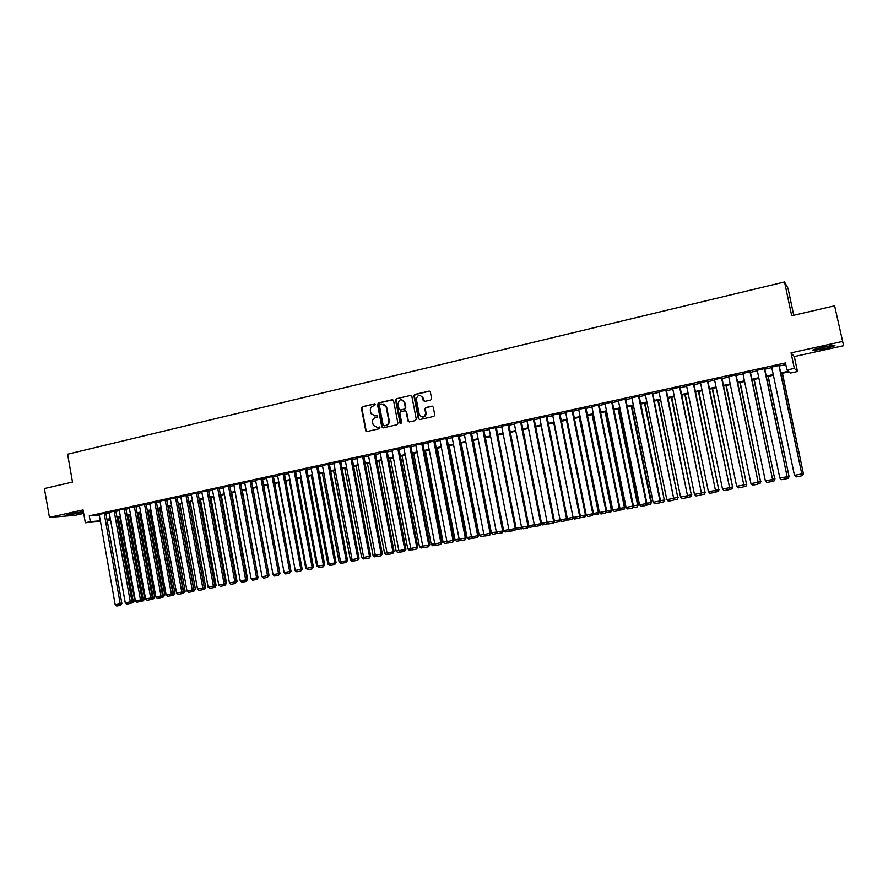 <?xml version="1.0" encoding="UTF-8"?>
<svg xmlns="http://www.w3.org/2000/svg" width="888" height="888" viewBox="0 0 888 888"><rect width="100%" height="100%" fill="white"/><g stroke="black" fill="none" stroke-linecap="round" stroke-linejoin="round"><path stroke-width="1.33" d="M375.535 404.54L374.558 403.851L362.293 406.726L361.383 408.225L365.812 431.002L367.022 431.513L379.32 428.738L379.886 427.45L377.389 427.35L373.349 425.419L372.56 422.355C372.327 419.891 373.315 418.281 375.513 417.526L377.1 417.16L377.689 415.895L375.18 415.784L371.084 413.753L370.363 410.8C370.118 408.336 371.106 406.726 373.304 405.971L375.535 404.54M375.047 403.896L362.781 406.76L361.871 408.269L366.111 430.558L366.977 431.524M823.276 347.03C814.696 349.051 811.255 350.216 812.953 350.549L824.164 348.718C832.733 346.72 836.196 345.543 834.554 345.188L823.276 347.03M83.405 511.854L69.575 513.986L66.067 515.295L83.494 512.321M430.658 400.044L431.635 398.801L430.38 392.13L428.937 391.153L414.896 394.427L413.941 395.859L418.326 418.592L419.758 419.58L433.832 416.394L434.809 415.196L433.289 407.159L431.846 406.171L425.818 407.548L424.841 408.869L425.674 413.497C423.965 417.804 421.811 418.093 419.236 414.341L416.317 399.089C417.848 394.572 419.991 394.194 422.721 397.968L423.199 400.455L424.631 401.432L430.658 400.044M834.609 305.816L843.6 345.687L834.609 305.816L791.696 315.74L784.537 281.962L67.599 454.223L72.505 482.062L44.4 488.555L49.439 517.382L83.072 509.923L85.337 522.755L90.31 521.678L89.277 515.828L785.469 362.948L786.957 369.996L794.338 368.398L797.468 371.528L790.364 373.071L789.01 371.85L780.863 373.626M842.257 341.492L791.042 352.858L794.338 368.398M393.584 400.721L392.174 399.744L378.421 402.952L377.5 404.473L381.785 426.873L383.183 427.861L396.969 424.742L397.902 423.221L393.584 400.721M396.559 398.712L410.456 395.471L411.888 396.448L416.25 419.069L415.307 420.59L409.335 421.944L407.914 420.956L406.149 411.799L404.728 410.811L400.788 411.721L399.844 413.242L401.676 422.755L400.044 423.199L395.626 400.244L396.559 398.712L410.456 395.471M49.439 517.382L74.958 515.351L83.683 513.419M105.838 513.109L99.201 514.407M115.829 510.922L109.169 512.221M125.874 508.713L119.203 510.012M135.986 506.493L129.304 507.803M146.165 504.262L139.472 505.572M156.399 502.02L149.695 503.33M166.711 499.755L159.984 501.076M177.078 497.491L170.329 498.812M187.501 495.193L180.752 496.525M198.002 492.896L191.242 494.228M208.569 490.576L201.787 491.908M219.203 488.245L212.41 489.588M229.903 485.903L223.088 487.246M240.67 483.538L233.844 484.881M251.504 481.163L244.666 482.517M262.415 478.765L255.555 480.131M273.393 476.368L266.522 477.722M284.438 473.937L277.556 475.302M295.56 471.506L288.667 472.871M306.749 469.042L299.844 470.418M318.015 466.577L311.089 467.954M329.359 464.091L322.411 465.479M340.77 461.582L333.81 462.981M352.259 459.063L345.288 460.461M363.825 456.532L356.843 457.931M375.469 453.979L368.465 455.389M387.19 451.404L380.175 452.825M398.99 448.817L391.952 450.238M410.867 446.209L403.818 447.641M422.821 443.589L415.762 445.032M434.854 440.948L427.783 442.391M446.975 438.295L439.893 439.749M459.174 435.62L452.081 437.074M471.461 432.922L464.346 434.387M483.838 430.214L476.701 431.69M496.292 427.472L489.144 428.971M508.824 424.73L501.665 426.229M521.456 421.955L514.285 423.465M534.165 419.169L526.984 420.69M546.975 416.361L539.771 417.893M559.862 413.531L552.647 415.073M572.849 410.689L565.623 412.243M585.925 407.814L578.676 409.39M599.089 404.928L591.83 406.526M612.354 402.02L605.083 403.618M625.707 399.089L618.414 400.688M639.16 396.148L631.856 397.746M652.702 393.173L645.387 394.783M666.344 390.176L659.007 391.786M680.086 387.168L672.738 388.778M693.928 384.127L686.568 385.747M707.869 381.074L700.488 382.695M721.911 377.988L714.518 379.62M736.063 374.891L728.648 376.512M750.316 371.761L742.879 373.393M764.668 368.62L757.22 370.252M89.277 515.828L99.301 515.007M105.916 513.575L109.28 512.842M115.906 511.388L119.314 510.644M125.963 509.19L129.415 508.424M136.075 506.97L139.583 506.204M146.254 504.739L149.806 503.962M156.488 502.497L160.095 501.709M166.789 500.233L170.452 499.433M177.156 497.968L180.863 497.147M187.59 495.682L191.353 494.849M198.091 493.373L201.898 492.54M208.658 491.064L212.521 490.209M219.292 488.733L223.21 487.867M229.992 486.38L233.966 485.514M240.759 484.027L244.788 483.139M251.593 481.651L255.677 480.752M262.504 479.265L266.644 478.355M273.482 476.856L277.678 475.935M284.526 474.436L288.778 473.504M295.649 471.994L299.955 471.051M306.848 469.541L311.211 468.587M318.115 467.077L322.533 466.1M329.448 464.591L333.932 463.603M340.87 462.082L345.41 461.094M352.358 459.562L356.954 458.563M363.925 457.031L368.587 456.01M375.557 454.478L380.297 453.446M387.279 451.914L392.074 450.86M399.078 449.328L403.94 448.262M410.955 446.72L415.884 445.643M422.921 444.1L427.905 443.012M434.954 441.458L440.004 440.359M447.075 438.805L452.192 437.684M459.274 436.13L464.468 434.998M471.561 433.444L476.823 432.29M483.938 430.724L489.266 429.559M496.392 427.994L501.787 426.817M508.935 425.252L514.396 424.053M521.556 422.488L527.095 421.267M534.276 419.691L539.882 418.47M547.075 416.894L552.769 415.639M559.973 414.063L565.734 412.798M572.96 411.222L578.787 409.934M586.036 408.358L591.941 407.059M599.2 405.472L605.183 404.151M612.454 402.564L618.525 401.232M625.818 399.633L631.967 398.29M639.26 396.681L645.498 395.315M652.813 393.717L659.118 392.329M666.455 390.731L672.849 389.321M680.197 387.712L686.679 386.291M694.039 384.682L700.599 383.239M707.991 381.629L714.629 380.164M722.033 378.543L728.759 377.067M736.174 375.446L743.001 373.948M750.427 372.316L757.342 370.807M764.79 369.175L771.783 367.643M779.253 366L785.802 364.568M779.131 365.445L771.672 367.077M793.75 315.262L788.033 288.345L784.537 281.962M791.042 352.858L794.305 356.565L843.6 345.687M794.305 356.565L797.468 371.528M110.623 520.401L107.204 520.79M780.719 372.938L788.366 371.273L786.957 369.996M106.949 519.358L110.312 518.625M116.939 517.182L120.357 516.45M126.995 515.007L130.458 514.252M137.118 512.798L140.626 512.043M147.297 510.589L150.86 509.812M157.542 508.358L161.15 507.581M167.854 506.127L171.517 505.328M178.233 503.873L181.94 503.063M188.667 501.598L192.43 500.788M199.178 499.311L202.986 498.49M209.746 497.014L213.608 496.181M220.379 494.705L224.309 493.85M231.091 492.385L235.065 491.519M241.869 490.043L245.898 489.166M252.714 487.679L256.798 486.791M263.625 485.314L267.765 484.415M274.614 482.928L278.799 482.006M285.67 480.519L289.921 479.598M296.792 478.099L301.099 477.167M307.992 475.668L312.365 474.714M319.269 473.215L323.687 472.261M330.614 470.751L335.098 469.774M342.035 468.276L346.575 467.277M353.535 465.767L358.142 464.768M365.101 463.259L369.774 462.237M376.756 460.728L381.485 459.695M388.478 458.175L393.273 457.131M400.288 455.611L405.15 454.556M412.176 453.024L417.094 451.959M424.142 450.427L429.126 449.339M436.186 447.807L441.236 446.708M448.318 445.177L453.435 444.056M460.528 442.524L465.712 441.392M472.816 439.849L478.077 438.705M485.192 437.162L490.52 435.997M497.657 434.454L503.063 433.277M510.212 431.723L515.684 430.536M522.843 428.982L528.382 427.772M535.564 426.207L541.181 424.986M548.384 423.432L554.068 422.189M561.283 420.623L567.044 419.369M574.27 417.804L580.119 416.528M587.356 414.951L593.273 413.675M600.532 412.088L606.526 410.789M613.808 409.213L619.88 407.892M627.172 406.304L633.322 404.972M640.625 403.385L646.864 402.02M654.19 400.433L660.505 399.056M667.843 397.469L674.236 396.081M681.596 394.483L688.078 393.073M695.448 391.464L702.008 390.043M709.401 388.433L716.05 386.99M723.454 385.381L730.191 383.916M737.606 382.306L744.433 380.819M751.87 379.209L758.785 377.7M766.244 376.079L773.248 374.558M90.31 521.678L100.322 520.779M100.433 521.4L85.337 522.755M107.093 520.179L110.534 519.869M773.393 375.247L766.388 376.767M758.929 378.388L752.014 379.886M744.577 381.507L737.75 382.983M730.336 384.593L723.598 386.058M716.194 387.668L709.534 389.111M702.153 390.709L695.582 392.141M688.211 393.739L681.729 395.149M674.369 396.747L667.976 398.135M660.639 399.733L654.323 401.099M646.997 402.686L640.77 404.04M633.455 405.627L627.305 406.97M620.013 408.547L613.941 409.868M606.659 411.444L600.665 412.754M593.406 414.33L587.49 415.606M580.241 417.182L574.403 418.448M566.455 420.179L585.436 514.996L586.147 514.84L567.166 420.024L561.416 421.278M554.201 422.843L548.507 424.076M541.314 425.641L535.697 426.862M528.515 428.416L522.976 429.626M515.806 431.18L510.334 432.367M503.185 433.921L497.78 435.087M490.653 436.641L485.325 437.795M478.199 439.338L472.938 440.481M465.834 442.024L460.65 443.156M453.557 444.688L448.44 445.809M441.369 447.341L436.308 448.44M429.248 449.972L424.264 451.049M417.216 452.58L412.298 453.657M405.272 455.178L400.41 456.232M393.395 457.753L388.6 458.796M381.607 460.317L376.867 461.338M369.896 462.859L365.223 463.869M358.253 465.39L353.646 466.389M346.697 467.898L342.146 468.886M335.209 470.385L330.725 471.362M323.809 472.871L319.38 473.826M312.476 475.324L308.103 476.279M301.21 477.766L296.903 478.71M290.032 480.197L285.781 481.118M278.921 482.617L274.725 483.527M267.876 485.015L263.736 485.914M256.898 487.39L252.825 488.278M245.998 489.765L241.98 490.631M235.176 492.107L231.202 492.973M224.409 494.45L220.49 495.304M213.719 496.769L209.857 497.613M203.097 499.078L199.278 499.9M192.541 501.365L188.778 502.186M182.04 503.651L178.333 504.451M171.617 505.916L167.954 506.704M161.261 508.158L157.653 508.946M150.96 510.4L147.408 511.166M140.726 512.62L137.218 513.375M130.558 514.829L127.095 515.573M120.457 517.016L117.038 517.76M110.412 519.203L107.048 519.935M605.05 403.629L626.062 507.414L633.41 505.994L612.298 401.764M374.37 415.873L375.18 415.784M376.767 415.418L375.657 415.817M376.679 427.439L377.389 427.35M379.431 427.017L377.866 427.372M392.774 399.767L378.887 402.997L377.966 404.517L382.251 426.895L383.117 427.872M380.031 404.395L379.387 405.461L383.15 425.13L384.127 425.818L385.825 425.441C388.034 424.686 389.022 423.077 388.789 420.601L386.047 406.526L381.718 404.007L380.031 404.395M383.094 403.962L386.513 406.571L389.255 420.623C389.488 423.099 388.5 424.708 386.291 425.463L384.604 425.851M405.294 410.833L406.593 411.832L408.358 420.979L409.235 421.955M397.025 398.768L396.092 400.288L401.032 423.82M401.764 399.656L404.318 402.297C401.387 398.49 399.289 398.978 398.024 403.763L399.045 409.057L400.444 410.012M400.322 409.99L404.384 409.057L405.328 407.536L404.318 402.297M404.773 402.353L405.772 407.581L404.839 409.102L400.899 410.001M420.179 395.315L423.154 398.013L424.464 401.465M422.377 417.071C424.631 417.094 425.874 415.917 426.107 413.531L425.607 412.898M432.434 406.182L426.251 407.592L425.285 408.902L426.04 412.931M429.57 391.175L415.34 394.483L414.385 395.904L418.77 418.625L419.647 419.602M118.293 517.493L133.189 601.187L134.787 600.876L119.869 517.149M131.935 601.431L133.189 601.187L133.189 602.741L131.08 603.141M134.787 600.876L133.189 602.741M104.162 513.242L120.224 603.807L121.867 603.474L105.827 513.042M99.178 514.341L115.196 604.761L120.224 603.807L120.235 605.372L116.717 606.038L115.196 604.761M121.867 603.474L120.235 605.372M79.953 512.176L69.719 513.963M68.765 514.174L80.919 512.054M814.629 349.284L832.611 345.343M831.59 345.476L815.617 348.984M128.172 515.34L143.157 599.289L144.733 598.978L129.737 515.007M142.08 599.5L143.157 599.289L143.146 600.843L141.225 601.209M144.733 598.978L143.146 600.843M138.117 513.186L153.18 597.38L154.734 597.069L139.66 512.853M152.281 597.557L153.18 597.38L153.169 598.945L151.437 599.267M154.734 597.069L153.169 598.945M148.118 511.011L163.27 595.46L164.813 595.149L149.639 510.678M162.548 595.593L163.27 595.46L163.248 597.025L161.705 597.313M164.813 595.149L163.248 597.025M158.175 508.835L173.415 593.528L174.936 593.217L159.685 508.502M172.883 593.628L173.382 595.093L172.039 595.349M174.936 593.217L173.382 595.093M114.163 511.044L130.325 601.875L131.957 601.553L115.817 510.844M109.157 512.143L125.264 602.841L130.325 601.875L130.325 603.452L126.784 604.129L125.264 602.841M131.957 601.553L130.325 603.452M124.231 508.835L140.482 599.944L142.091 599.611L125.863 508.646M119.192 509.945L135.398 600.91L140.482 599.944L140.482 601.52L136.918 602.197L135.398 600.91M142.091 599.611L140.482 601.52M134.365 506.615L150.705 597.99L152.303 597.668L135.975 506.426M129.293 507.736L145.588 598.967L150.705 597.99L150.694 599.578L147.108 600.266L145.588 598.967M152.303 597.668L150.694 599.578M144.555 504.384L160.994 596.037L162.571 595.715L146.154 504.195M139.449 505.505L155.844 597.014L160.994 596.037L160.972 597.624L157.365 598.312L155.844 597.014M162.571 595.715L160.972 597.624M168.298 506.637L183.627 591.575L185.137 591.275L169.797 506.304M183.283 591.641L183.583 593.151L182.44 593.373M185.137 591.275L183.583 593.151M154.812 502.131L171.351 594.061L172.905 593.75L156.388 501.942M149.684 503.263L166.167 595.049L171.351 594.061L171.317 595.659L167.688 596.348L166.167 595.049M172.905 593.75L171.317 595.659M178.488 504.417L193.906 589.621L195.393 589.321L179.964 504.095M193.751 589.654L193.85 591.208L192.907 591.386M195.393 589.321L193.85 591.208M165.135 499.866L181.763 592.074L183.305 591.763L166.689 499.678M159.962 500.999L176.546 593.073L181.763 592.074L181.729 593.684L178.077 594.383L176.546 593.073M183.305 591.763L181.729 593.684M204.284 587.645L205.705 587.356L190.187 501.875M205.705 587.356L204.773 589.121L203.441 589.377M204.229 587.9L204.185 589.244M175.524 497.591L192.252 590.076L193.773 589.765L177.056 497.402M170.318 498.734L187.002 591.075L192.252 590.076L192.208 591.697L188.534 592.396L187.002 591.075M193.773 589.765L192.208 591.697M214.885 585.625L216.095 585.37L200.488 499.644M216.095 585.37L215.151 587.146L214.041 587.368M214.619 586.28L214.574 587.268M185.969 495.293L202.797 588.067L204.307 587.767L187.49 495.116M180.741 496.448L197.513 589.077L202.797 588.067L202.742 589.688L199.045 590.398L197.513 589.077M204.307 587.767L202.742 589.688M225.541 583.583L226.54 583.383L210.845 497.391M226.54 583.383L224.708 585.336M225.064 584.67L225.03 585.281M196.492 492.984L213.42 586.047L214.907 585.747L197.991 492.818M191.22 494.139L208.103 587.057L213.42 586.047L213.353 587.678L209.635 588.378L208.103 587.057M214.907 585.747L213.353 587.678M236.275 581.54L237.052 581.374L221.267 495.127M237.052 581.374L235.442 583.294M207.071 490.664L224.098 584.004L225.563 583.716L208.558 490.498M201.776 491.83L218.748 585.025L224.098 584.004L224.031 585.647L220.28 586.358L218.748 585.025M225.563 583.716L224.031 585.647M247.075 579.476L247.641 579.365L231.757 492.851M247.641 579.365L246.254 581.24M217.727 488.333L234.854 581.962L236.297 581.662L219.192 488.156M212.387 489.499L229.47 582.983L234.854 581.962L234.776 583.605L231.002 584.315L229.47 582.983M236.297 581.662L234.776 583.605M257.953 577.4L242.302 490.565M258.286 577.333L257.132 579.165M228.449 485.98L245.676 579.897L247.108 579.609L229.881 485.814M223.077 487.157L240.26 580.93L245.676 579.897L245.588 581.551L241.791 582.273L240.26 580.93M247.108 579.609L245.588 581.551M239.227 483.616L256.565 577.822L257.975 577.533L240.648 483.449M233.833 484.793L251.115 578.865L256.565 577.822L256.466 579.476L252.647 580.208L251.115 578.865M257.975 577.533L256.466 579.476M250.094 481.229L267.532 575.735L268.92 575.446L251.493 481.074M244.655 482.417L262.038 576.778L267.532 575.735L267.421 577.4L263.581 578.132L262.038 576.778M268.886 575.313L267.421 577.4M252.925 488.256L268.997 575.291M284.082 572.438L267.665 485.059M285.481 573.781L283.86 572.471M261.017 478.832L278.566 573.626L279.931 573.348L262.393 478.676M255.544 480.031L273.038 574.68L278.566 573.626L278.444 575.302L274.57 576.035L273.038 574.68M279.931 573.348L278.444 575.302M295.227 570.307L278.466 482.706M296.614 571.672L294.772 570.396M272.017 476.423L289.666 571.517L291.009 571.239L273.371 476.268M266.511 477.633L284.105 572.571L289.666 571.517L289.532 573.193L285.647 573.937L284.105 572.571M291.009 571.239L289.532 573.193M306.438 568.176L305.738 568.309L289.344 480.353M307.825 569.53L305.738 568.309M283.083 473.992L300.843 569.386L302.164 569.119L284.415 473.837M277.533 475.202L295.249 570.451L300.843 569.386L300.699 571.073L296.781 571.817L295.249 570.451M302.164 569.119L300.699 571.073M317.715 566.022L316.783 566.2L300.288 477.977M319.114 567.388L316.783 566.2M294.228 471.55L312.099 567.243L313.397 566.977L295.538 471.395M288.644 472.771L306.46 568.32L312.099 567.243L311.943 568.931L308.003 569.685L306.46 568.32M313.397 566.977L311.943 568.931M329.082 563.858L327.905 564.08L311.311 475.58M330.48 565.234L329.415 565.434L327.905 564.08M305.439 469.086L323.421 565.079L324.697 564.824L306.726 468.942M299.822 470.318L317.749 566.167L323.421 565.079L323.254 566.788L319.291 567.543L317.749 566.167M324.697 564.824L323.254 566.788M340.515 561.682L339.094 561.949L322.388 473.171M341.913 563.059L340.592 563.303L339.094 561.949M316.727 466.611L334.82 562.914L336.075 562.659L317.993 466.466M311.066 467.854L329.104 564.002L334.82 562.914L334.643 564.624L330.647 565.379L329.104 564.002M336.075 562.659L334.643 564.624M352.025 559.484L350.349 559.806L333.555 470.751M353.424 560.872L351.859 561.161L350.349 559.806M328.083 464.113L346.287 560.728L347.519 560.472L329.337 463.98M322.399 465.368L340.548 561.815L346.287 560.728L346.109 562.448L342.08 563.203L340.548 561.815M347.519 560.472L346.109 562.448M363.614 557.276L361.682 557.642L344.777 468.309M365.012 558.663L363.192 559.007L361.682 557.642M339.527 461.605L357.842 558.53L359.052 558.274L340.748 461.471M333.799 462.87L352.059 559.629L357.842 558.53L357.642 560.25L353.591 561.016L352.059 559.629M359.052 558.274L357.642 560.25M375.28 555.056L373.082 555.466L356.077 465.856M376.679 556.443L374.592 556.843L373.082 555.466M387.024 552.813L384.571 553.279L367.454 463.392M388.422 554.212L386.08 554.656L384.571 553.279M398.845 550.56L396.126 551.082L378.91 460.905M400.244 551.97L397.635 552.458L396.126 551.082M351.038 459.085L369.464 556.31L370.651 556.066L352.236 458.952M345.266 460.35L363.647 557.42L369.464 556.31L369.264 558.041L365.179 558.818L363.647 557.42M370.651 556.066L369.264 558.041M362.626 456.543L381.163 554.079L382.328 553.835L363.803 456.41M356.821 457.82L375.302 555.2L381.163 554.079L380.952 555.821L376.845 556.598L375.302 555.2M382.328 553.835L380.952 555.821M374.292 453.979L392.951 551.837L394.094 551.603L375.446 453.846M368.442 455.267L387.046 552.958L392.951 551.837L392.718 553.579L388.589 554.367L387.046 552.958M394.094 551.603L392.718 553.579M410.744 548.296L407.759 548.862L390.431 458.397M412.143 549.705L409.268 550.249L407.759 548.862M386.036 451.404L404.806 549.572L405.927 549.339L387.157 451.282M380.153 452.691L398.867 550.704L404.806 549.572L404.573 551.326L400.41 552.125L398.867 550.704M405.927 549.339L404.573 551.326M422.721 546.009L419.458 546.631L402.031 455.877M424.131 547.43L420.979 548.029L419.458 546.631M397.857 448.806L416.75 547.297L417.848 547.075L398.956 448.684M391.93 450.116L410.767 548.44L416.75 547.297L416.505 549.062L412.321 549.861L410.767 548.44M417.848 547.075L416.505 549.062M434.787 543.711L431.246 544.388L413.708 453.346M436.197 545.132L432.767 545.787L431.246 544.388M409.757 446.198L428.771 545.01L429.836 544.788L410.833 446.076M403.796 447.508L422.755 546.153L428.771 545.01L428.516 546.775L424.298 547.585L422.755 546.153M429.836 544.788L428.516 546.775M446.93 541.391L443.112 542.124L425.463 450.793M448.34 542.823L444.622 543.534L443.112 542.124M421.733 443.567L440.881 542.701L441.913 542.49L422.788 443.445M415.739 444.888L434.809 543.856L440.881 542.701L440.603 544.477L436.363 545.288L434.809 543.856M414.197 395.993L414.019 395.216M441.913 542.49L440.603 544.477M459.151 539.072L455.056 539.849L437.296 448.218M460.561 540.503L456.565 541.258L455.056 539.849M471.461 536.718L467.077 537.562L449.217 445.632M472.871 538.161L468.598 538.972L467.077 537.562M483.86 534.354L479.187 535.253L461.205 443.034M485.259 535.797L480.697 536.674L479.187 535.253M433.799 440.925L453.058 540.381L454.079 540.17L434.831 440.803M427.761 442.246L446.964 541.547L453.058 540.381L452.78 542.168L448.507 542.979L446.964 541.547M422.81 397.036L422.855 397.979M454.079 540.17L452.78 542.168M445.943 438.261L465.334 538.039L466.322 537.839L446.942 438.139M439.86 439.593L459.185 539.216L465.334 538.039L465.035 539.837L460.728 540.659L459.185 539.216M466.322 537.839L465.035 539.837M458.175 435.575L477.677 535.686L478.643 535.486L459.151 435.453M452.048 436.918L471.495 536.874L477.677 535.686L477.378 537.495L473.049 538.317L471.495 536.874M478.643 535.486L477.378 537.495M496.337 531.979L491.364 532.922L473.271 440.415M497.602 533.288L492.884 534.354L491.364 532.922M497.269 532.978L497.169 533.544M470.485 432.878L490.121 533.322L491.053 533.122L471.428 432.756M464.313 434.232L483.893 534.509L490.121 533.322L489.799 535.131L485.436 535.964L483.893 534.509M491.053 533.122L489.799 535.131M508.913 529.581L503.64 530.591L485.425 437.773M509.99 530.735L505.15 532.023L503.64 530.591M509.623 530.38L509.468 531.202M482.883 430.158L502.641 530.935L503.552 530.735L483.805 430.036M476.667 431.524L496.37 532.134L502.641 530.935L502.308 532.756L497.924 533.588L496.37 532.134M503.552 530.735L502.308 532.756M516.106 528.216L521.556 527.172M522.466 528.149L517.504 529.67L516.128 528.371L496.248 427.295M522.055 527.761L521.844 528.848M495.36 427.417L515.251 528.527L516.139 528.338L514.907 530.358L510.489 531.202L508.935 529.736L515.251 528.527L514.907 530.358M489.11 428.793L508.935 529.736M528.782 525.796L534.299 524.741M535.02 525.552L534.643 526.406L529.936 527.306L528.715 526.14M534.576 525.13L534.31 526.473M507.925 424.664L527.949 526.107L528.804 525.929L508.791 424.542M501.631 426.04L521.589 527.328L527.949 526.107L527.594 527.949L523.143 528.793L521.589 527.328M528.804 525.929L527.594 527.949M541.536 523.365L547.13 522.299M547.663 522.932L547.175 524.02L542.457 524.93L541.38 523.898M526.939 420.49L547.163 522.455L546.864 524.098M520.579 421.889L540.736 523.676L541.558 523.498L521.411 421.767M514.241 423.276L534.332 524.897L540.736 523.676L540.359 525.518L535.886 526.373L534.332 524.897M541.558 523.498L540.359 525.518M541.147 425.674L560.051 519.835M554.378 520.923L559.884 519.869L559.496 521.689L555.067 522.533L554.145 521.656M560.395 520.29L559.496 521.689M533.322 419.092L553.613 521.223L554.412 521.045L534.132 418.97M547.163 522.455L553.613 521.223L553.224 523.076L548.717 523.931L547.163 522.455M554.412 521.045L553.224 523.076M553.757 422.932L573.06 517.349M567.321 518.448L572.616 517.438L572.216 519.269L567.754 520.124L566.999 519.391M573.204 517.615L572.216 519.269M546.153 416.272L566.577 518.747L567.343 518.581L546.93 416.15M539.726 417.682L560.084 519.991L566.577 518.747L566.178 520.612L561.638 521.478L560.084 519.991M567.343 518.581L566.178 520.612M580.341 515.972L585.436 514.996L585.025 516.838L580.53 517.693L579.931 517.105M586.147 514.84L585.025 516.838M559.085 413.442L579.631 516.261L580.375 516.106L559.817 413.309M552.602 414.863L573.093 517.504L579.631 516.261L579.22 518.137L574.647 519.003L573.093 517.504M580.375 516.106L579.22 518.137M579.242 417.404L598.357 512.543L599.034 512.387L579.92 417.249M593.462 513.464L598.357 512.543L597.924 514.385L592.962 514.818M599.034 512.387L597.924 514.385M572.094 410.589L592.784 513.764L593.495 513.608L572.804 410.445M565.578 412.01L586.202 515.018L592.784 513.764L592.351 515.639L587.745 516.516L586.202 515.018M593.495 513.608L592.351 515.639M592.118 414.607L611.355 510.056L612.01 509.912L592.773 414.463M606.682 510.955L611.355 510.056L610.922 511.91L606.093 512.52M612.01 509.912L610.922 511.91M585.192 407.714L606.027 511.233L606.704 511.088L585.869 407.57M578.632 409.146L599.389 512.498L606.027 511.233L605.583 513.131L600.943 514.008L599.389 512.498M606.704 511.088L605.583 513.131M605.094 411.788L624.442 507.57L625.063 507.425L605.705 411.655M619.979 508.413L624.442 507.57L623.998 509.423L619.313 510.2M625.063 507.425L623.998 509.423M598.39 404.817L619.358 508.691L620.013 508.547L599.034 404.673M591.785 406.26L612.687 509.967L619.358 508.691L618.903 510.589L614.23 511.477L612.687 509.967M620.013 508.547L618.903 510.589M618.148 408.957L637.628 505.05L638.228 504.917L618.736 408.824M633.388 505.86L637.628 505.05L637.162 506.926L632.656 507.781M638.228 504.917L637.162 506.926M611.688 401.898L632.8 506.138L632.323 508.047L627.616 508.935L626.062 507.414M633.41 505.994L632.323 508.047M631.29 406.105L650.904 502.519L651.47 502.397L631.856 405.983M646.875 503.285L650.904 502.519L650.427 504.406L646.164 505.216M651.47 502.397L650.427 504.406M625.074 398.967L646.32 503.552L646.908 503.429L625.652 398.834M618.37 400.433L639.549 504.85L646.32 503.552L645.842 505.472L641.103 506.371L639.549 504.85M646.908 503.429L645.842 505.472M644.533 403.23L664.28 499.977L645.065 403.108M660.472 500.699L664.28 499.977L663.791 501.864L659.762 502.63M664.812 499.855L663.791 501.864M638.55 396.004L659.951 500.965L660.505 500.832L639.105 395.882M631.801 397.491L653.124 502.264L659.951 500.965L659.451 502.886L654.678 503.796L653.124 502.264M660.505 500.832L659.451 502.886M657.864 400.333L677.744 497.402L658.363 400.222M674.159 498.09L677.744 497.402L677.233 499.311L673.448 500.022M678.243 497.291L677.233 499.311M652.136 393.029L673.67 498.346L652.647 392.918M645.332 394.516L666.799 499.655L673.67 498.346L673.16 500.277L668.353 501.198L666.799 499.655M674.192 498.224L673.16 500.277M671.295 397.413L691.308 494.827L671.761 397.313M687.956 495.46L691.308 494.827L690.786 496.725L687.245 497.402M691.774 494.716L690.786 496.725M665.811 390.021L687.501 495.715L666.289 389.921M658.963 391.53L680.574 497.036L687.501 495.715L686.968 497.657L682.128 498.579L680.574 497.036M687.978 495.593L686.968 497.657M684.815 394.472L704.961 492.218L685.247 394.383M701.842 492.818L704.961 492.218L704.428 494.139L701.143 494.76M705.394 492.119L704.428 494.139M679.586 387.002L701.42 493.062L680.03 386.902M672.682 388.522L694.449 494.383L701.42 493.062L700.876 495.016L696.003 495.937L694.449 494.383M701.875 492.951L700.876 495.016M698.434 391.519L718.714 489.599L698.834 391.43M715.839 490.143L718.714 489.599L718.17 491.519L715.14 492.096M719.114 489.499L718.17 491.519M693.461 383.96L715.451 490.387L693.872 383.871M686.513 385.481L708.424 491.719L715.451 490.387L714.884 492.352L709.978 493.284L708.424 491.719M715.861 490.287L714.884 492.352M712.154 388.544L732.578 486.957L712.52 388.467M729.925 487.457L732.578 486.957L732.012 488.888L729.237 489.421M732.944 486.868L732.012 488.888M707.436 380.897L729.581 487.69L707.814 380.808M700.432 382.428L722.499 489.044L729.581 487.69L729.004 489.665L724.053 490.609L722.499 489.044M729.958 487.601L729.004 489.665M725.973 385.536L746.53 484.293L726.306 385.47M744.122 484.759L746.53 484.293L745.942 486.247L743.434 486.724M746.864 484.215L745.942 486.247M721.511 377.8L743.811 484.981L721.866 377.733M714.463 379.354L736.674 486.335L743.811 484.981L743.223 486.968L738.228 487.912L736.674 486.335M744.155 484.892L743.223 486.968M739.882 382.517L760.583 481.618L740.181 382.451M758.43 482.029L760.583 481.618L759.984 483.572L757.742 484.004M760.883 481.54L759.984 483.572M735.697 374.692L758.141 482.251L736.008 374.625M728.593 376.246L750.959 483.616L758.141 482.251L757.542 484.249L752.513 485.203L750.959 483.616M758.452 482.173L757.542 484.249M753.901 379.476L774.736 478.921L754.167 379.42M772.838 479.287L774.736 478.921L774.125 480.885L772.16 481.263M775.002 478.854L774.125 480.885M749.983 371.561L772.593 479.498L750.26 371.495M742.823 373.127L765.356 480.874L772.593 479.498L771.972 481.507L766.91 482.462L765.356 480.874M772.86 479.42L771.972 481.507M768.02 376.412L788.999 476.201L768.242 376.368M787.345 476.523L788.999 476.201L788.366 478.177L786.679 478.499M789.221 476.135L788.366 478.177M764.379 368.398L787.145 476.723L764.612 368.354M757.164 369.985L779.853 478.11L787.145 476.723L786.502 478.743L781.407 479.709L779.853 478.11M787.379 476.656L786.502 478.743M782.239 373.326L803.363 473.471L782.428 373.282M801.964 473.726L803.363 473.471L802.719 475.446L801.309 475.724M803.551 473.404L802.719 475.446M778.876 365.223L801.797 473.937L779.076 365.179M771.617 366.811L794.46 475.335L801.797 473.937L801.143 475.957L796.003 476.934L794.46 475.335M801.997 473.87L801.143 475.957"/></g></svg>
